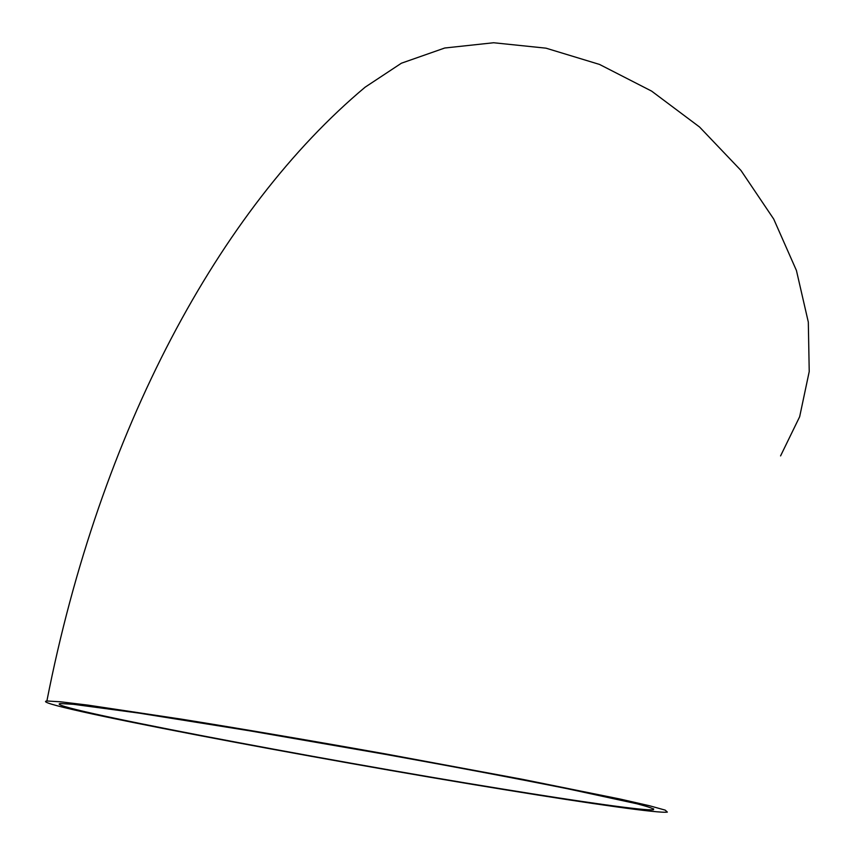 <?xml version="1.0" encoding="UTF-8"?>
<svg xmlns="http://www.w3.org/2000/svg" width="855" height="855" viewBox="0 0 855 855"><rect width="100%" height="100%" fill="white"/><g stroke="black" fill="none" stroke-linecap="round" stroke-linejoin="round"><path stroke-width="1.28" d="M500.72 788.738C317.568 759.133 37.438 705.963 60.513 703.537L73.498 704.317L138.713 713.07L249.82 730.843L385.562 754.388C454.689 766.85 518.151 778.841 567.218 788.684L636.537 803.689C648.892 806.885 654.535 808.905 653.477 809.738C645.974 811.085 582.159 802.022 500.72 788.738M506.555 789.988C315.538 759.09 23.117 703.622 46.886 700.982L60.481 701.795L87.798 705.097L181.784 719.205C242.2 728.93 314.191 741.189 387.165 754.217L522.309 779.29L620.249 799.072L649.682 805.795L665.222 810.134L667.36 812.1C659.494 813.543 592.002 803.935 506.555 789.988M780.572 455.907L799.66 416.727L809.225 371.562L808.317 322.121L796.433 270.49L773.711 219.062L740.922 170.401L699.54 127L651.596 91.1L599.526 64.435L545.992 48.169L493.602 42.75L444.739 48.008L401.412 63.206L365.16 87.157C219.393 209.208 99.875 430.76 46.886 700.982M653.477 809.738L653.626 808.787"/></g></svg>
